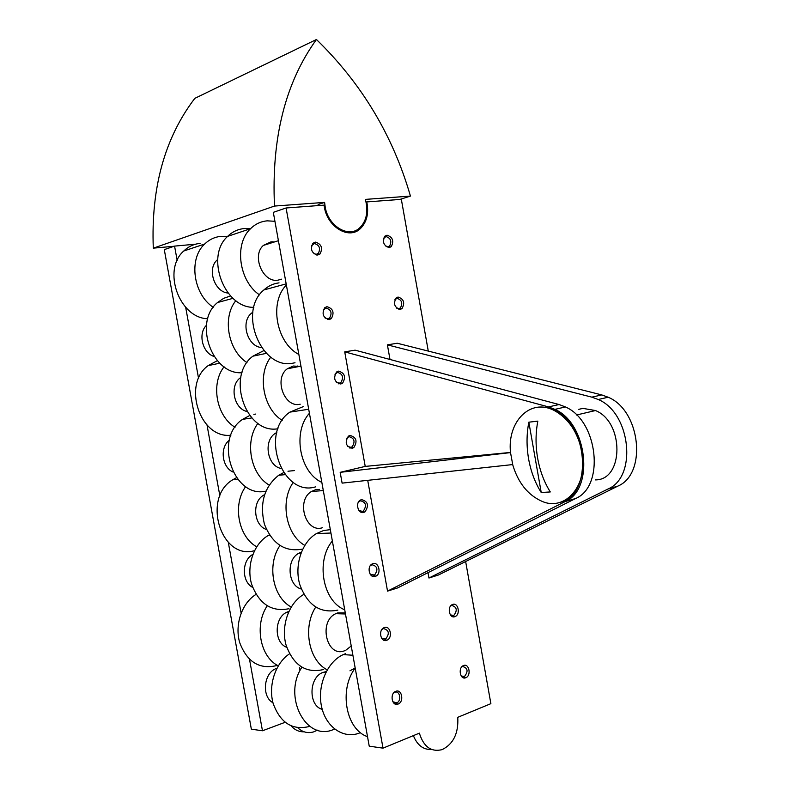 <?xml version="1.0" encoding="UTF-8"?>
<svg xmlns="http://www.w3.org/2000/svg" width="790" height="790" viewBox="0 0 790 790"><rect width="100%" height="100%" fill="white"/><g stroke="black" fill="none" stroke-linecap="round" stroke-linejoin="round"><path stroke-width="1.19" d="M410.435 196.088L365.365 199.396L365.987 202.062C368.11 212.727 366.145 221.19 360.102 227.461C348.884 239.212 326.902 225.644 324.957 205.133L324.611 202.388L274.495 206.062C271.355 138.151 285.338 82.634 316.444 39.5C361.652 83.463 392.976 135.653 410.435 196.088L399.789 199.455M324.611 202.388L318.113 204.561L318.242 205.568M274.495 206.062L153.3 248.159C150.92 187.832 164.755 137.894 194.814 98.355L316.444 39.5M174.126 246.253L153.3 248.159M350.414 231.756L348.143 232.803M465.646 561.532L490.876 703.663L457.766 717.32C458.644 733.248 453.421 744.022 442.104 749.641C431.192 752.297 423.618 746.797 419.372 733.15L383.012 748.15L369.226 746.165L273.32 212.342L286.089 207.977L324.107 205.133C326.132 226.453 348.983 240.555 360.645 228.359C366.935 221.832 368.979 213.024 366.767 201.924L401.34 199.337L428.279 351.086M398.081 704.068L398.17 704.028C404.352 701.777 401.903 688.683 395.8 691.329L395.632 691.398C389.48 693.699 392.008 706.774 398.081 704.068M383.012 748.15L286.089 207.977M386.666 640.315L387.14 640.117C393.005 637.609 390.29 625.216 384.384 627.556L383.831 627.783C377.985 630.341 380.79 642.714 386.666 640.315M465.754 677.741L465.824 677.711C471.502 675.677 469.181 663.096 463.582 665.536L463.434 665.595C457.775 667.678 460.175 680.249 465.754 677.741M454.882 616.664L455.277 616.496C460.698 614.235 458.161 602.266 452.709 604.429L452.255 604.617C446.844 606.918 449.461 618.886 454.882 616.664M375.23 576.433L376.07 576.078C381.619 573.343 378.667 561.601 372.939 563.645L372.021 564.04C366.491 566.835 369.532 578.537 375.23 576.433M363.765 512.424L364.96 511.9C369.187 505.462 368.022 501.364 361.465 499.606L360.201 500.169C355.006 503.141 358.235 514.25 363.765 512.424M352.281 448.276L353.811 447.594C357.682 441.255 356.399 437.196 349.98 435.438L348.38 436.159C344.559 442.538 345.862 446.577 352.281 448.276M340.767 383.999L342.603 383.16C346.139 376.929 344.756 372.92 338.466 371.132L336.55 372.011C333.074 378.282 334.476 382.271 340.767 383.999M329.233 319.585L331.356 318.597C334.575 312.485 333.094 308.505 326.922 306.688L324.729 307.705C321.57 313.867 323.071 317.827 329.233 319.585M400.224 309.394L402.011 308.604C405.132 302.787 403.809 298.936 398.032 297.04L396.185 297.87C393.104 303.716 394.457 307.557 400.224 309.394M317.679 255.042L320.059 253.926C322.982 247.912 321.412 243.982 315.358 242.115L312.909 243.261C310.045 249.304 311.635 253.225 317.679 255.042M389.233 247.576L391.248 246.668C394.111 240.96 392.709 237.128 387.031 235.193L384.947 236.121C382.133 241.868 383.555 245.69 389.233 247.576M427.992 572.661L428.95 578.013L438.499 574.982L617.74 486.156C647.306 474.099 640.66 410.494 608.162 397.232L601.783 394.921L397.242 343.245L387.396 344.855L390.003 359.47M367.715 480.34L387.535 591.118L397.587 587.938L575.564 498.529C605.071 486.403 598.04 420.833 565.452 406.959L559.063 404.529L355.095 350.168L344.726 351.866L365.227 466.406L340.174 472.331L342.11 483.125L512.72 464.569L510.508 452.502C507.101 421.593 530.386 397.765 554.225 410.484L554.432 410.435C588.797 425.139 592.747 495.755 560.041 502.351M428.95 578.013L607.925 489.03C637.481 476.963 630.746 412.894 598.227 399.503L591.838 397.153L387.396 344.855M387.535 591.118L565.146 501.581C594.633 489.445 587.503 423.391 554.896 409.368L548.507 406.909L344.726 351.866M578.764 409.339L582.902 408.381L595.472 410.543C624.258 422.028 623.893 480.063 595.443 479.905M535.028 407.68C541.348 406.277 547.816 407.196 554.432 410.435M510.607 452.591L340.174 472.331M510.498 452.443L365.227 466.406M554.225 410.484C568.593 418.443 577.855 432.298 581.993 452.058C588.511 484.951 565.571 511.723 542.088 501.364C527.937 495.113 518.121 482.858 512.651 464.579M541.229 492.516C535.097 482.759 530.89 471.6 528.619 459.02C526.456 446.419 526.525 434.144 528.836 422.186L537.832 421.129C535.531 433.157 535.462 445.521 537.644 458.21C539.926 470.87 544.142 482.117 550.294 491.943L541.229 492.516L528.836 422.186M366.767 201.924L366.007 202.171M350.523 232.813L352.557 231.45M285.081 722.317L262.468 730.78L251.348 729.17L164.29 249.62L174.57 246.105L195.653 244.179M291.214 725.971C294.838 730.039 299.143 731.984 304.12 731.807M262.468 730.78L249.512 659.334M241.118 613.06L228.31 542.434M219.887 495.982L207.029 425.079M198.576 378.459L185.67 307.28M177.177 260.483L174.57 246.105M297.781 727.758C302.461 732.212 307.764 733.584 313.699 731.866L317.471 730.158M413.377 735.628C417.298 745.276 423.371 749.888 431.607 749.463M461.153 675.904L464.401 676.605C468.48 671.352 467.848 667.975 462.525 666.464L461.725 666.908M396.738 308.189L398.871 308.633L400.362 307.962C402.959 303.123 401.853 299.924 397.034 298.344L394.822 299.785M450.409 614.887L453.806 615.469C457.627 610.275 456.906 606.927 451.663 605.417L450.586 606.029M386.024 246.5L387.88 246.865L389.569 246.115C391.949 241.355 390.774 238.175 386.043 236.566L383.663 238.126M272.965 702.745C261.352 696.662 263.672 672.853 276.204 668.547L276.905 668.281M309.453 726.474C292.389 730.602 280.292 722.929 273.152 703.456C268.037 685.305 275.532 662.968 289.496 653.834M334.624 729.081L333.163 729.654C305.769 741.514 282.553 696.178 301.869 667.283M322.241 709.381C308.248 705.746 308.752 677.435 322.824 672.478L326.29 671.549M359.203 733.14C343.216 739.183 325.579 726.889 321.451 706.112C317.116 685.414 327.425 661.586 343.265 654.604L345.684 653.626M367.518 736.645C345.892 729.654 338.673 689.601 355.204 668.093M393.667 692.929L394.773 692.267C399.859 690.065 401.903 700.967 396.758 702.843L392.808 701.727M252.662 587.405C241.473 581.726 241.641 560.169 252.859 554.402M288.962 608.715C271.533 612.191 259.071 603.995 251.585 584.126C246.213 565.689 253.857 543.718 268.166 535.531L269.4 534.85M291.214 606.996C272.718 597.368 266.674 564.544 279.956 545.554M301.296 589.034C287.688 585.647 285.98 559.567 298.906 553.207L301.365 552.121M330.329 529.646L323.554 530.544L316.405 533.596L330.931 533.023M337.863 610.097C320.147 613.741 307.438 605.18 299.726 584.403C294.176 565.117 301.879 542.138 316.405 533.596M344.726 609.781C322.784 601.259 315.536 561.048 332.363 540.943M370.164 565.867L371.932 564.722C377.501 566.183 378.371 569.63 374.549 575.071L370.204 574.281M232.991 472.015C221.891 467.236 219.62 447.436 229.327 440.198M255.674 414.069L253.867 414.355M265.904 491.123C233.277 498.885 213.34 438.401 242.599 419.342L249.709 415.5M269.153 485.06C250.42 474.207 244.416 441.225 257.945 423.331M281.003 468.45C267.356 465.932 263.149 441.077 275.098 433.483L276.826 432.426M303.182 406.662L289.891 412.123L308.702 409.25M315.704 486.828C282.089 497.473 259.278 432.545 289.891 412.123M321.836 482.384C299.578 472.341 292.3 431.952 309.423 413.259M346.672 438.272L348.992 436.653C354.345 438.114 355.411 441.492 352.192 446.765L350.908 447.347L347.63 446.39M214.1 356.488C202.467 353.002 197.697 333.587 206.467 325.273M242.036 372.732C211.937 374.934 193.185 322.004 217.536 302.531L223.689 298.314L230.581 295.954M246.994 362.63C228.024 350.543 222.059 317.422 235.855 300.644M261.441 347.521C247.438 346.563 240.269 321.984 251.497 313.205L252.879 312.139M279.038 282.869C273.37 283.571 268.324 285.921 263.89 289.94C237.316 311.615 261.648 370.727 293.446 363.064L295.016 362.758M298.857 354.463C276.273 342.87 268.965 302.313 286.385 285.052M323.219 310.065L325.964 308.041C331.099 309.552 332.333 312.86 329.657 317.955L327.89 318.775L325.125 318.054M276.47 665.634C259.318 669.584 247.072 661.931 239.716 642.665C234.433 624.732 241.957 602.918 256.029 594.396M278.287 665.822C260.098 656.974 254.163 624.969 267.218 605.871M286.74 647.326C273.873 642.774 274.091 617.504 286.977 612.141L288.863 611.391M323.703 669.486C305.947 673.663 293.376 665.417 285.97 644.759C280.766 625.571 289.081 602.622 303.854 594.366M327.238 669.831C308.663 660.638 302.471 627.112 315.704 607.115M349.97 670.819L355.164 667.896M344.539 650.772C326.714 658.031 318.064 621.444 335.809 613.672L337.725 612.892L345.289 612.921M345.744 650.288L351.234 646.003M381.916 629.462L383.367 628.563C389.036 630.035 389.806 633.521 385.668 639.021L381.501 638.053M254.489 550.669C220.953 560.515 201.628 497.621 232.961 479.639L236.477 477.683M256.701 546.779C238.284 536.765 232.388 504.613 245.69 486.561M266.467 529.498C253.699 525.508 251.704 501.848 263.544 495.241L264.561 494.649M294.561 470.573L287.975 471.225M302.017 549.178C284.884 552.151 272.362 543.856 264.453 524.293C259.436 503.319 264.176 486.986 278.673 475.274L283.58 472.627M304.762 545.367C285.941 534.899 279.788 501.206 293.288 482.354M322.419 527.74C305.7 533.329 295.727 500.514 311.487 491.489L315.585 489.711L319.516 489.395M358.413 502.144L360.477 500.751C365.938 502.213 366.906 505.62 363.39 510.982L362.383 511.426L358.907 510.389M230.887 435.211C200.097 438.964 181.957 384.404 208.086 365.661L217.329 360.675M235.025 427.272C216.391 416.073 210.525 383.782 224.074 366.787M246.895 411.472C233.81 408.637 229.258 385.599 240.279 377.857L240.812 377.452M297.998 366.708L297.553 366.027M277.991 428.743C246.154 434.638 225.604 376.149 252.889 356.191L263.84 350.602M282.188 420.399C263.129 408.637 257.017 374.786 270.792 357.09M300.21 404.213C284.44 408.312 273.538 378.617 287.313 368.772L293.347 366.027L299.341 366.451M334.94 374.243L337.488 372.416C342.732 373.897 343.887 377.235 340.944 382.429L339.414 383.13L336.362 382.281M207.75 318.755C179.291 318.143 161.989 269.973 183.754 251.003C188.405 246.539 193.846 244.011 200.077 243.399M213.261 307.29C193.145 294.186 188.356 258.794 204.669 244.021C209.36 239.489 214.85 236.921 221.131 236.328L227.5 236.506M228.073 293.06C214.416 292.043 206.773 268.798 217.22 259.91L217.704 259.466M273.093 242.372L272.609 241.799M259.525 294.907C238.955 281.082 233.909 244.021 250.499 228.735L244.258 228.557C237.909 229.149 232.379 231.747 227.648 236.358L250.499 228.735C255.259 224.034 260.848 221.407 267.247 220.844L274.93 221.299M253.847 307.33C224.311 308.12 204.946 256.454 227.648 236.358M281.605 279.166L277.912 280.183C262.922 282.948 251.418 255.723 263.356 245.423L271.019 241.849L274.377 241.967M311.507 245.72L314.41 243.537C319.446 245.078 320.76 248.356 318.331 253.363L316.336 254.291L313.897 253.689M324.957 205.133L324.137 205.41M617.74 486.156L607.925 489.03M575.564 498.529L565.146 501.581M601.783 394.921L591.838 397.153M559.063 404.529L548.507 406.909M299.43 667.313L299.953 670.197M394.457 703.633L398.17 704.028M383.259 639.92L387.14 640.117M462.693 677.465L465.824 677.711M452.028 616.398L455.277 616.496M372.08 576.088L376.07 576.078M360.921 512.127L364.96 511.9M349.782 448.049L353.811 447.594M338.653 383.831L342.603 383.16M327.544 319.476L331.356 318.597M398.812 309.325L402.011 308.604M316.425 254.982L320.059 253.926M388.166 247.527L391.248 246.668M576.552 414.997L595.472 410.543M608.162 397.232L598.227 399.503M554.896 409.368L565.452 406.959M276.204 668.547L276.747 668.597M322.824 672.478L325.697 672.725M343.265 654.604L352.893 655.246M268.166 535.531L269.815 535.462M298.906 553.207L300.96 553.158M242.599 419.342L251.783 417.94M275.098 433.483L276.599 433.276M217.536 302.531L233.02 298.324M251.497 313.205L252.78 312.88M263.89 289.94L286.178 283.877M286.977 612.141L288.508 612.191M335.809 613.672L345.477 613.978M232.961 479.639L237.642 479.194M263.544 495.241L264.393 495.172M278.673 475.274L285.091 474.652M311.487 491.489L323.308 490.57M208.086 365.661L219.739 363.193M252.889 356.191L266.378 353.337M287.313 368.772L300.95 366.135M183.754 251.003L204.669 244.021M263.356 245.423L278.416 240.703"/></g></svg>
